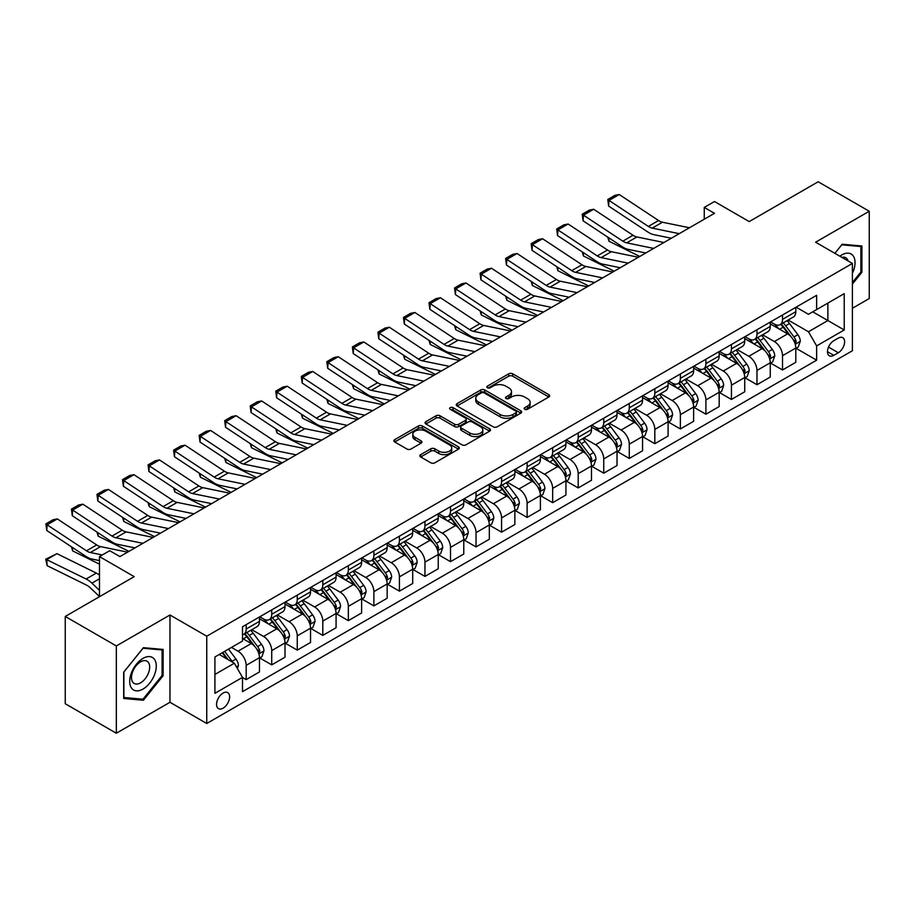 <?xml version="1.0" encoding="UTF-8"?>
<svg xmlns="http://www.w3.org/2000/svg" width="915" height="915" viewBox="0 0 915 915"><rect width="100%" height="100%" fill="white"/><g stroke="black" fill="none" stroke-linecap="round" stroke-linejoin="round"><path stroke-width="1.37" d="M524.718 409.291A1.99 1.144 0 0 0 527.532 409.291L548.84 396.984A2.837 1.636 0 0 0 549.675 395.829A2.837 1.636 0 0 0 548.84 394.674L512.743 373.823A2.837 1.636 0 0 0 508.729 373.823L487.421 386.13A1.99 1.144 0 0 0 486.837 386.942A1.99 1.144 0 0 0 487.421 387.754A1.99 1.144 0 0 0 490.223 387.754L492.991 386.153A9.081 5.238 0 0 1 505.823 386.153L508.832 387.891A9.081 5.238 0 0 1 511.485 391.597A9.081 5.238 0 0 1 508.832 395.303L506.075 396.893A1.99 1.144 0 0 0 505.492 397.705A1.99 1.144 0 0 0 506.075 398.517A1.99 1.144 0 0 0 508.877 398.517L511.634 396.927A9.081 5.238 0 0 1 524.478 396.927L527.486 398.666A9.081 5.238 0 0 1 530.14 402.371A9.081 5.238 0 0 1 527.486 406.077L524.718 407.667A1.99 1.144 0 0 0 524.146 408.479A1.99 1.144 0 0 0 524.718 409.291L524.718 407.667M223.088 708.176A9.242 5.341 120 0 0 229.127 700.021A9.242 5.341 120 0 0 227.709 692.609A9.242 5.341 120 0 0 223.088 693.067A9.242 5.341 120 0 0 217.049 701.222A9.242 5.341 120 0 0 218.468 708.633A9.242 5.341 120 0 0 223.088 708.176M420.683 454.652A2.837 1.636 0 0 0 419.859 455.807A2.837 1.636 0 0 0 420.683 456.962L430.816 462.807A2.837 1.636 0 0 0 434.831 462.807L458.495 449.151A2.837 1.636 0 0 0 459.319 447.984A2.837 1.636 0 0 0 458.495 446.829L422.387 425.99A2.837 1.636 0 0 0 418.384 425.99L394.72 439.657A2.837 1.636 0 0 0 393.885 440.813A2.837 1.636 0 0 0 394.72 441.968L406.946 449.036A2.837 1.636 0 0 0 410.961 449.036L421.083 443.18A2.837 1.636 0 0 0 421.918 442.025A2.837 1.636 0 0 0 421.083 440.87L415.021 437.37A7.583 4.381 0 0 1 412.802 434.27A7.583 4.381 0 0 1 417.48 430.222A7.583 4.381 0 0 1 425.75 431.171L449.517 444.896A7.583 4.381 0 0 1 451.736 447.984A7.583 4.381 0 0 1 447.058 452.033A7.583 4.381 0 0 1 438.788 451.084L434.831 448.796A2.837 1.636 0 0 0 430.816 448.796L420.683 454.652L420.683 456.962M852.391 308.275L869.25 298.542L869.25 211.251L818.17 181.765L749.213 221.579L714.478 201.517L704.264 207.419L714.478 213.321L119.911 556.583L109.697 550.693L99.472 556.583L99.472 596.694M116.331 645.944L116.331 733.235L169.973 702.274L169.973 614.983L116.331 645.944L65.251 616.458L134.208 576.644L99.472 556.583M169.973 614.983L206.744 636.211L852.391 263.451L852.391 350.742L206.744 723.502L206.744 636.211M869.25 211.251L815.62 242.212L852.391 263.451M493.185 426.802A2.837 1.636 0 0 0 497.2 426.802L520.864 413.134A2.837 1.636 0 0 0 521.699 411.979A2.837 1.636 0 0 0 520.864 410.824L484.767 389.984A2.837 1.636 0 0 0 480.752 389.984L457.088 403.641A2.837 1.636 0 0 0 456.253 404.796A2.837 1.636 0 0 0 457.088 405.963L493.185 426.802M450.958 409.714A1.99 1.144 0 0 1 452.971 410L452.971 407.632L489.674 428.826A2.837 1.636 0 0 1 490.509 429.981A2.837 1.636 0 0 1 489.674 431.137L466.01 444.804A2.837 1.636 0 0 1 461.995 444.804L425.898 423.965L425.898 421.643A2.837 1.636 0 0 0 425.075 422.81A2.837 1.636 0 0 0 425.898 423.965M425.898 421.643L436.032 415.799A2.837 1.636 0 0 1 440.035 415.799L454.675 424.251A2.837 1.636 0 0 0 458.69 424.251L465.415 420.374A2.837 1.636 0 0 0 466.238 419.219A2.837 1.636 0 0 0 465.415 418.063L450.169 409.257A1.99 1.144 0 0 1 449.585 408.445A1.99 1.144 0 0 1 450.809 407.392A1.99 1.144 0 0 1 452.971 407.632M116.331 733.235L65.251 703.749L65.251 616.458M838.3 338.127L833.805 340.712A8.956 5.17 120 0 0 827.949 348.615A8.956 5.17 120 0 0 829.322 355.786A8.956 5.17 120 0 0 833.805 355.34L838.3 352.755A8.956 5.17 120 0 0 844.145 344.852A8.956 5.17 120 0 0 842.772 337.681A8.956 5.17 120 0 0 838.3 338.127M796.107 307.154L808.46 314.291L816.638 309.579L816.638 295.305L242.498 626.775L242.498 641.049L214.922 656.97L214.922 693.307L242.498 677.386L242.498 691.66L816.638 360.178L816.638 345.904L808.46 331.756L788.147 320.021M816.638 309.579L844.225 293.646L844.225 329.983L816.638 345.904M169.973 702.274L206.744 723.502M704.264 207.419L704.264 219.211M812.76 311.821L827.881 320.547L827.881 303.082L844.225 293.646M808.46 331.756L827.881 320.547L844.225 329.983M214.922 674.435L234.332 663.226L219.211 654.5M242.498 677.5L246.181 679.628L246.181 665.354A11.563 6.668 -120 0 0 238.003 651.194L231.472 647.42M246.181 679.628L259.46 671.953L259.46 657.679A11.563 6.668 -120 0 0 251.282 643.531L242.498 638.453M259.769 657.976L271.721 664.873L271.721 650.599A11.563 6.668 -120 0 0 263.543 636.451L251.808 629.68M271.721 664.873L285 657.21L285 642.936A11.563 6.668 -120 0 0 276.822 628.777L259.46 618.757M285.308 643.234L297.261 650.13L297.261 635.856A11.563 6.668 -120 0 0 289.083 621.708L277.348 614.926M297.261 650.13L310.54 642.467L310.54 628.193A11.563 6.668 -120 0 0 302.362 614.034L285 604.014M310.848 628.491L322.801 635.387L322.801 621.113A11.563 6.668 -120 0 0 314.623 606.954L302.888 600.183M322.801 635.387L336.079 627.724L336.079 613.45A11.563 6.668 -120 0 0 327.902 599.291L310.54 589.26M336.388 613.736L348.341 620.644L348.341 606.37A11.563 6.668 -120 0 0 340.163 592.211L328.428 585.44M348.341 620.644L361.619 612.97L361.619 598.696A11.563 6.668 -120 0 0 353.442 584.548L336.079 574.517M361.928 598.993L373.88 605.902L373.88 591.628A11.563 6.668 -120 0 0 365.703 577.468L353.968 570.697M373.88 605.902L387.159 598.227L387.159 583.953A11.563 6.668 -120 0 0 378.982 569.805L361.619 559.774M387.468 584.25L399.42 591.147L399.42 576.873A11.563 6.668 -120 0 0 391.243 562.725L379.508 555.943M399.42 591.147L412.699 583.484L412.699 569.21A11.563 6.668 -120 0 0 404.522 555.05L387.159 545.031M413.008 569.507L424.96 576.404L424.96 562.13A11.563 6.668 -120 0 0 416.782 547.982L405.048 541.2M424.96 576.404L438.239 568.741L438.239 554.467A11.563 6.668 -120 0 0 430.061 540.308L412.699 530.288M438.548 554.764L450.5 561.661L450.5 547.387A11.563 6.668 -120 0 0 442.322 533.228L430.588 526.457M450.5 561.661L463.779 553.998L463.779 539.724A11.563 6.668 -120 0 0 455.601 525.565L438.239 515.534M464.088 540.01L476.04 546.918L476.04 532.644A11.563 6.668 -120 0 0 467.862 518.485L456.128 511.714M476.04 546.918L489.319 539.244L489.319 524.97A11.563 6.668 -120 0 0 481.141 510.822L463.779 500.791M489.628 525.267L501.58 532.175L501.58 517.901A11.563 6.668 -120 0 0 493.402 503.742L481.667 496.971M501.58 532.175L514.859 524.501L514.859 510.227A11.563 6.668 -120 0 0 506.681 496.079L489.319 486.048M515.168 510.524L527.12 517.421L527.12 503.147A11.563 6.668 -120 0 0 518.942 488.999L507.207 482.216M527.12 517.421L540.399 509.758L540.399 495.484A11.563 6.668 -120 0 0 532.221 481.324L514.859 471.305M540.708 495.781L552.66 502.678L552.66 488.404A11.563 6.668 -120 0 0 544.482 474.256L532.747 467.474M552.66 502.678L565.939 495.015L565.939 480.741A11.563 6.668 -120 0 0 557.761 466.581L540.399 456.562M566.248 481.038L578.2 487.935L578.2 473.661A11.563 6.668 -120 0 0 570.022 459.502L558.287 452.731M578.2 487.935L591.479 480.272L591.479 465.998A11.563 6.668 -120 0 0 583.301 451.838L565.939 441.808M591.788 466.284L603.74 473.192L603.74 458.918A11.563 6.668 -120 0 0 595.562 444.759L583.827 437.988M603.74 473.192L617.019 465.518L617.019 451.244A11.563 6.668 -120 0 0 608.841 437.096L591.479 427.065M617.328 451.541L629.28 458.449L629.28 444.175A11.563 6.668 -120 0 0 621.102 430.016L609.367 423.245M629.28 458.449L642.559 450.775L642.559 436.501A11.563 6.668 -120 0 0 634.381 422.353L617.019 412.322M642.868 436.798L654.82 443.695L654.82 429.421A11.563 6.668 -120 0 0 646.642 415.273L634.907 408.49M654.82 443.695L668.099 436.032L668.099 421.758A11.563 6.668 -120 0 0 659.921 407.598L642.559 397.579M668.408 422.055L680.36 428.952L680.36 414.678A11.563 6.668 -120 0 0 672.182 400.53L660.447 393.747M680.36 428.952L693.639 421.289L693.639 407.015A11.563 6.668 -120 0 0 685.461 392.855L668.099 382.825M693.947 407.312L705.9 414.209L705.9 399.935A11.563 6.668 -120 0 0 697.722 385.775L685.987 379.004M705.9 414.209L719.179 406.546L719.179 392.272A11.563 6.668 -120 0 0 711.001 378.112L693.639 368.082M719.487 392.558L731.44 399.466L731.44 385.192A11.563 6.668 -120 0 0 723.262 371.032L711.527 364.262M731.44 399.466L744.719 391.792L744.719 377.518A11.563 6.668 -120 0 0 736.541 363.369L719.179 353.339M745.027 377.815L756.98 384.723L756.98 370.449A11.563 6.668 -120 0 0 748.802 356.29L737.067 349.519M756.98 384.723L770.258 377.049L770.258 362.775A11.563 6.668 -120 0 0 762.081 348.615L744.719 338.596M770.567 363.072L782.519 369.969L782.519 355.695A11.563 6.668 -120 0 0 774.342 341.547L762.607 334.764M782.519 369.969L795.798 362.306L795.798 348.032A11.563 6.668 -120 0 0 787.621 333.872L770.258 323.853M770.567 321.897L774.342 324.082A11.563 6.668 -120 0 0 780.118 324.653A11.563 6.668 -120 0 0 782.519 319.369L782.519 315M745.027 336.651L748.802 338.825A11.563 6.668 -120 0 0 754.578 339.396A11.563 6.668 -120 0 0 756.98 334.112L756.98 329.743M719.487 351.394L723.262 353.579A11.563 6.668 -120 0 0 729.038 354.151A11.563 6.668 -120 0 0 731.44 348.855L731.44 344.486M693.947 366.137L697.722 368.322A11.563 6.668 -120 0 0 703.498 368.894A11.563 6.668 -120 0 0 705.9 363.598L705.9 359.24M668.408 380.88L672.182 383.065A11.563 6.668 -120 0 0 677.958 383.637A11.563 6.668 -120 0 0 680.36 378.353L680.36 373.983M642.868 395.623L646.642 397.808A11.563 6.668 -120 0 0 652.418 398.38A11.563 6.668 -120 0 0 654.82 393.095L654.82 388.726M617.328 410.378L621.102 412.551A11.563 6.668 -120 0 0 626.878 413.134A11.563 6.668 -120 0 0 629.28 407.838L629.28 403.469M591.788 425.12L595.562 427.305A11.563 6.668 -120 0 0 601.338 427.877A11.563 6.668 -120 0 0 603.74 422.581L603.74 418.224M566.248 439.863L570.022 442.048A11.563 6.668 -120 0 0 575.798 442.62A11.563 6.668 -120 0 0 578.2 437.324L578.2 432.967M540.708 454.606L544.482 456.791A11.563 6.668 -120 0 0 550.258 457.363A11.563 6.668 -120 0 0 552.66 452.079L552.66 447.709M515.168 469.349L518.942 471.534A11.563 6.668 -120 0 0 524.718 472.106A11.563 6.668 -120 0 0 527.12 466.822L527.12 462.452M489.628 484.104L493.402 486.288A11.563 6.668 -120 0 0 499.178 486.86A11.563 6.668 -120 0 0 501.58 481.565L501.58 477.195M464.088 498.847L467.862 501.031A11.563 6.668 -120 0 0 473.638 501.603A11.563 6.668 -120 0 0 476.04 496.307L476.04 491.95M438.548 513.59L442.322 515.774A11.563 6.668 -120 0 0 448.098 516.346A11.563 6.668 -120 0 0 450.5 511.05L450.5 506.693M413.008 528.332L416.782 530.517A11.563 6.668 -120 0 0 422.57 531.089A11.563 6.668 -120 0 0 424.96 525.805L424.96 521.436M387.468 543.087L391.243 545.26A11.563 6.668 -120 0 0 397.03 545.832A11.563 6.668 -120 0 0 399.42 540.548L399.42 536.179M361.928 557.83L365.703 560.014A11.563 6.668 -120 0 0 371.49 560.586A11.563 6.668 -120 0 0 373.88 555.291L373.88 550.922M336.388 572.573L340.163 574.757A11.563 6.668 -120 0 0 345.95 575.329A11.563 6.668 -120 0 0 348.341 570.034L348.341 565.676M310.848 587.316L314.623 589.5A11.563 6.668 -120 0 0 320.41 590.072A11.563 6.668 -120 0 0 322.801 584.776L322.801 580.419M285.308 602.059L289.083 604.243A11.563 6.668 -120 0 0 294.87 604.815A11.563 6.668 -120 0 0 297.261 599.531L297.261 595.162M259.769 616.813L263.543 618.986A11.563 6.668 -120 0 0 269.33 619.558A11.563 6.668 -120 0 0 271.721 614.274L271.721 609.905M796.107 348.329L816.638 360.178M780.118 324.653L793.408 316.99A11.563 6.668 -120 0 0 795.798 311.695L795.798 307.337M754.578 339.396L767.868 331.733A11.563 6.668 -120 0 0 770.258 326.438L770.258 322.08M729.038 354.151L742.328 346.476A11.563 6.668 -120 0 0 744.719 341.192L744.719 336.823M703.498 368.894L716.788 361.231A11.563 6.668 -120 0 0 719.179 355.935L719.179 351.566M677.958 383.637L691.248 375.974A11.563 6.668 -120 0 0 693.639 370.678L693.639 366.309M652.418 398.38L665.708 390.716A11.563 6.668 -120 0 0 668.099 385.421L668.099 381.063M626.878 413.134L640.168 405.459A11.563 6.668 -120 0 0 642.559 400.175L642.559 395.806M601.338 427.877L614.628 420.202A11.563 6.668 -120 0 0 617.019 414.918L617.019 410.549M575.798 442.62L589.088 434.957A11.563 6.668 -120 0 0 591.479 429.661L591.479 425.292M550.258 457.363L563.549 449.7A11.563 6.668 -120 0 0 565.939 444.404L565.939 440.046M524.718 472.106L538.009 464.443A11.563 6.668 -120 0 0 540.399 459.147L540.399 454.789M499.178 486.86L512.469 479.185A11.563 6.668 -120 0 0 514.859 473.901L514.859 469.532M473.638 501.603L486.929 493.928A11.563 6.668 -120 0 0 489.319 488.644L489.319 484.275M448.098 516.346L461.389 508.683A11.563 6.668 -120 0 0 463.779 503.387L463.779 499.018M422.57 531.089L435.849 523.426A11.563 6.668 -120 0 0 438.239 518.13L438.239 513.773M397.03 545.832L410.309 538.169A11.563 6.668 -120 0 0 412.699 532.873L412.699 528.515M371.49 560.586L384.769 552.912A11.563 6.668 -120 0 0 387.159 547.628L387.159 543.258M345.95 575.329L359.229 567.655A11.563 6.668 -120 0 0 361.619 562.37L361.619 558.001M320.41 590.072L333.689 582.409A11.563 6.668 -120 0 0 336.079 577.113L336.079 572.744M294.87 604.815L308.149 597.152A11.563 6.668 -120 0 0 310.54 591.856L310.54 587.499M269.33 619.558L282.609 611.895A11.563 6.668 -120 0 0 285 606.599L285 602.242M242.498 634.781A11.563 6.668 -120 0 0 243.79 634.312L257.069 626.638A11.563 6.668 -120 0 0 259.46 621.354L259.46 616.985M243.79 634.312A11.563 6.668 -120 0 0 246.181 629.017L246.181 624.648M234.332 663.226L242.498 677.386M852.391 284.108L861.896 272.293L861.896 245.998L842.177 244.236L834.869 253.329L841.766 244.82L860.878 246.524L860.878 271.995L852.391 282.552M123.685 698.488L143.403 700.25L163.122 675.727L163.122 649.433L143.403 647.671L123.685 672.205L123.685 698.488M860.878 271.698L861.896 272.293M162.104 675.133L163.122 675.727M141.322 699.049L143.403 700.25M525.519 409.565L527.486 408.433A9.081 5.238 0 0 0 530.14 404.727L530.14 402.371M511.485 391.597L511.485 393.965A9.081 5.238 0 0 1 508.832 397.67L506.864 398.803M548.84 394.674L548.84 396.984L512.743 376.191A2.837 1.636 0 0 0 508.729 376.191L488.21 388.029M520.829 413.157L484.767 392.341A2.837 1.636 0 0 0 480.752 392.341L457.123 405.974L457.088 403.641M515.854 412.791A1.99 1.144 0 0 0 516.426 411.979A1.99 1.144 0 0 0 515.854 411.167L484.161 392.878A1.99 1.144 0 0 0 481.359 392.878L478.442 394.548A9.081 5.238 0 0 0 475.789 398.254A9.081 5.238 0 0 0 478.442 401.959L500.105 414.472A9.081 5.238 0 0 0 512.938 414.472L515.854 412.791L515.854 415.147A1.99 1.144 0 0 0 516.426 414.335L516.426 411.979M475.789 398.254L475.789 400.621A9.081 5.238 0 0 0 478.442 404.327L478.442 401.959M515.854 415.147L512.938 416.828A9.081 5.238 0 0 1 500.105 416.828L478.442 404.327M425.944 423.988L436.032 418.155L436.032 415.799M466.238 419.219L466.238 421.575A2.837 1.636 0 0 1 465.415 422.73L458.69 426.607A2.837 1.636 0 0 1 454.675 426.607L440.035 418.155A2.837 1.636 0 0 0 436.032 418.155M452.971 410L489.639 431.159M469.875 433.024A7.583 4.381 0 0 0 478.145 433.973A7.583 4.381 0 0 0 482.823 429.924A7.583 4.381 0 0 0 480.604 426.825L472.232 421.998A2.837 1.636 0 0 0 468.217 421.998L461.503 425.875A2.837 1.636 0 0 0 460.668 427.031A2.837 1.636 0 0 0 461.503 428.186L469.875 433.024L469.875 435.38A7.583 4.381 0 0 0 478.145 436.329A7.583 4.381 0 0 0 482.823 432.28L482.823 429.924M460.668 427.031L460.668 429.387A2.837 1.636 0 0 0 461.503 430.553L461.503 428.186M469.875 435.38L461.503 430.553M451.736 447.984L451.736 450.352A7.583 4.381 0 0 1 447.058 454.4A7.583 4.381 0 0 1 438.788 453.451L434.831 451.164A2.837 1.636 0 0 0 430.816 451.164L420.728 456.985M412.802 434.27L412.802 436.627A7.583 4.381 0 0 0 415.021 439.726L415.021 437.37M421.083 440.87L421.083 443.18L415.021 439.726M458.495 446.829L458.495 449.151L422.387 428.346A2.837 1.636 0 0 0 418.384 428.346L394.754 441.991M795.798 348.501L798.246 347.082L800.293 341.192A7.652 4.426 -120 0 0 797.846 334.673L789.496 323.521A22.109 12.764 -120 0 0 787.083 320.639M778.779 328.771A22.109 12.764 -120 0 0 774.262 324.036M643.943 252.609L645.281 253.261M608.795 237.82L609.001 241.263L607.766 237.145M639.768 256.452L609.001 241.263M795.101 343.811L796.153 341.512A7.652 4.426 -120 0 0 793.968 336.914L785.619 325.763A22.109 12.764 -120 0 0 783.206 322.881M781.147 324.059A18.346 10.591 60 0 1 784.155 327.49L791.223 336.914M780.758 324.287A22.109 12.764 60 0 1 783.16 327.181L788.719 334.593M679.239 233.668L652.235 228.121A14.446 8.338 60 0 1 648.358 226.428L609.001 200.419L608.635 206.092L647.992 232.101A21.674 12.513 -120 0 0 653.802 234.64L671.313 238.232M689.452 227.766L662.449 222.231A14.446 8.338 60 0 1 658.571 220.526L619.215 194.518L609.001 200.419L607.777 199.481L614.926 195.353L619.215 194.518M608.635 206.092L607.777 199.481M770.258 363.244L772.706 361.837L774.753 355.935A7.652 4.426 -120 0 0 772.306 349.416L763.956 338.264A22.109 12.764 -120 0 0 761.543 335.382M753.239 343.514A22.109 12.764 -120 0 0 748.722 338.779M618.403 267.352L619.741 268.015M583.255 252.563L583.461 256.006L582.226 251.888M614.228 271.195L583.461 256.006M769.561 358.554L770.613 356.255A7.652 4.426 -120 0 0 768.428 351.657L760.079 340.506A22.109 12.764 -120 0 0 757.666 337.624M755.607 338.813A18.346 10.591 60 0 1 758.615 342.233L765.683 351.669M755.218 339.042A22.109 12.764 60 0 1 757.62 341.924L763.179 349.336M744.719 377.998L747.166 376.58L749.213 370.678A7.652 4.426 -120 0 0 746.766 364.159L738.416 353.018A22.109 12.764 -120 0 0 736.003 350.125M727.7 358.257A22.109 12.764 -120 0 0 723.182 353.522M592.863 282.094L594.201 282.758M557.715 267.306L557.921 270.749L556.686 266.631M588.688 285.949L557.921 270.749M744.021 373.309L745.073 371.01A7.652 4.426 -120 0 0 742.889 366.4L734.539 355.26A22.109 12.764 -120 0 0 732.126 352.366M730.067 353.556A18.346 10.591 60 0 1 733.075 356.976L740.144 366.412M729.678 353.785A22.109 12.764 60 0 1 732.08 356.667L737.639 364.079M719.179 392.741L721.626 391.323L723.674 385.421A7.652 4.426 -120 0 0 721.226 378.901L712.876 367.761A22.109 12.764 -120 0 0 710.463 364.868M702.16 373.011A22.109 12.764 -120 0 0 697.642 368.276M567.323 296.837L568.661 297.501M532.175 282.049L532.381 285.503L531.146 281.374M563.148 300.692L532.381 285.503M718.481 388.051L719.533 385.753A7.652 4.426 -120 0 0 717.349 381.143L708.999 370.003A22.109 12.764 -120 0 0 706.586 367.109M704.527 368.299A18.346 10.591 60 0 1 707.535 371.73L714.604 381.155M704.138 368.528A22.109 12.764 60 0 1 706.552 371.421L712.099 378.821M653.699 248.411L626.695 242.864A14.446 8.338 60 0 1 622.818 241.171L583.461 215.162L583.095 220.835L622.452 246.844A21.674 12.513 -120 0 0 628.262 249.383L645.773 252.986M663.913 242.509L636.909 236.974A14.446 8.338 60 0 1 633.031 235.269L593.675 209.261L583.461 215.162L582.237 214.224L589.386 210.095L593.675 209.261M583.095 220.835L582.237 214.224M628.159 263.154L601.155 257.618A14.446 8.338 60 0 1 597.278 255.914L557.921 229.905L557.555 235.578L596.912 261.587A21.674 12.513 -120 0 0 602.722 264.138L620.233 267.729M638.373 257.252L611.369 251.717A14.446 8.338 60 0 1 607.491 250.024L568.135 224.015L557.921 229.905L556.697 228.979L563.846 224.85L568.135 224.015M557.555 235.578L556.697 228.979M602.619 277.897L575.615 272.361A14.446 8.338 60 0 1 571.738 270.657L532.381 244.648L532.015 250.321L571.372 276.33A21.674 12.513 -120 0 0 577.182 278.881L594.693 282.472M612.833 271.995L585.829 266.459A14.446 8.338 60 0 1 581.951 264.767L542.595 238.758L532.381 244.648L531.158 243.722L538.306 239.593L542.595 238.758M532.015 250.321L531.158 243.722M693.639 407.484L696.086 406.066L698.134 400.175A7.652 4.426 -120 0 0 695.686 393.644L687.337 382.504A22.109 12.764 -120 0 0 684.923 379.622M676.62 387.754A22.109 12.764 -120 0 0 672.102 383.019M541.783 311.592L543.121 312.244M506.635 296.803L506.841 300.246L505.606 296.117M537.608 315.435L506.841 300.246M692.941 402.794L693.993 400.496A7.652 4.426 -120 0 0 691.809 395.886L683.459 384.746A22.109 12.764 -120 0 0 681.046 381.864M678.987 383.042A18.346 10.591 60 0 1 681.995 386.473L689.064 395.898M678.598 383.271A22.109 12.764 60 0 1 681.012 386.164L686.559 393.576M577.079 292.64L550.075 287.104A14.446 8.338 60 0 1 546.198 285.411L506.841 259.403L506.475 265.064L545.832 291.073A21.674 12.513 -120 0 0 551.642 293.624L569.153 297.215M587.293 286.75L560.289 281.202A14.446 8.338 60 0 1 556.412 279.51L517.055 253.501L506.841 259.403L505.618 258.465L512.766 254.336L517.055 253.501M506.475 265.064L505.618 258.465M852.391 273.356A18.78 10.843 120 0 0 853.272 255.983A18.78 10.843 120 0 0 839.867 256.211M848.091 260.969A12.856 7.423 120 0 0 847.221 259.105A12.856 7.423 120 0 0 845.78 257.767A12.856 7.423 120 0 0 841.846 257.367M859.608 245.792L860.878 246.524M143.003 658.388A18.78 10.843 120 0 0 129.713 681.389A18.78 10.843 120 0 0 143.003 689.064A18.78 10.843 120 0 0 156.282 666.063A18.78 10.843 120 0 0 143.003 658.388M140.578 661.831A12.856 7.423 120 0 0 132.183 673.165A12.856 7.423 120 0 0 134.15 683.459A12.856 7.423 120 0 0 140.578 682.83A12.856 7.423 120 0 0 148.985 671.496A12.856 7.423 120 0 0 147.006 661.19A12.856 7.423 120 0 0 140.578 661.831M162.104 675.43L143.003 699.197L123.891 697.493L123.891 672.022L143.003 648.255L162.104 649.959L162.104 675.43M160.834 649.227L162.104 649.959M668.099 422.227L670.546 420.809L672.594 414.918A7.652 4.426 -120 0 0 670.146 408.399L661.797 397.247A22.109 12.764 -120 0 0 659.383 394.365M651.08 402.497A22.109 12.764 -120 0 0 646.562 397.762M516.243 326.335L517.581 326.987M481.096 311.546L481.301 314.989L480.066 310.871M512.068 330.178L481.301 314.989M667.401 417.537L668.453 415.238A7.652 4.426 -120 0 0 666.269 410.641L657.919 399.489A22.109 12.764 -120 0 0 655.506 396.607M653.447 397.796A18.346 10.591 60 0 1 656.455 401.216L663.524 410.641M653.058 398.014A22.109 12.764 60 0 1 655.472 400.907L661.019 408.319M642.559 436.97L645.006 435.563L647.054 429.661A7.652 4.426 -120 0 0 644.606 423.142L636.257 412.002A22.109 12.764 -120 0 0 633.843 409.108M625.54 417.24A22.109 12.764 -120 0 0 621.022 412.505M490.703 341.078L492.041 341.741M455.556 326.289L455.762 329.732L454.526 325.614M486.528 344.921L455.762 329.732M641.861 432.28L642.913 429.993A7.652 4.426 -120 0 0 640.729 425.384L632.379 414.232A22.109 12.764 -120 0 0 629.966 411.35M627.907 412.539A18.346 10.591 60 0 1 630.915 415.959L637.984 425.395M627.518 412.768A22.109 12.764 60 0 1 629.932 415.65L635.479 423.062M617.019 451.724L619.466 450.306L621.514 444.404A7.652 4.426 -120 0 0 619.066 437.885L610.717 426.745A22.109 12.764 -120 0 0 608.303 423.851M600 431.994A22.109 12.764 -120 0 0 595.482 427.248M465.163 355.821L466.501 356.484M430.016 341.032L430.222 344.475L428.986 340.357M460.988 359.675L430.222 344.475M616.321 447.035L617.373 444.736A7.652 4.426 -120 0 0 615.189 440.126L606.839 428.986A22.109 12.764 -120 0 0 604.426 426.093M602.367 427.282A18.346 10.591 60 0 1 605.375 430.702L612.444 440.138M601.979 427.511A22.109 12.764 60 0 1 604.392 430.393L609.939 437.805M591.479 466.467L593.927 465.049L595.974 459.147A7.652 4.426 -120 0 0 593.526 452.628L585.177 441.488A22.109 12.764 -120 0 0 582.764 438.594M574.46 446.737A22.109 12.764 -120 0 0 569.942 442.002M439.623 370.564L440.961 371.227M404.476 355.775L404.682 359.229L403.446 355.1M435.449 374.418L404.682 359.229M590.781 461.778L591.833 459.479A7.652 4.426 -120 0 0 589.649 454.869L581.3 443.729A22.109 12.764 -120 0 0 578.886 440.836M576.827 442.025A18.346 10.591 60 0 1 579.847 445.456L586.904 454.881M576.439 442.254A22.109 12.764 60 0 1 578.852 445.147L584.399 452.548M565.939 481.21L568.387 479.792L570.434 473.901A7.652 4.426 -120 0 0 567.986 467.382L559.637 456.23A22.109 12.764 -120 0 0 557.224 453.348M548.92 461.48A22.109 12.764 -120 0 0 544.402 456.745M414.083 385.318L415.421 385.97M378.936 370.529L379.142 373.972L377.906 369.843M409.909 389.161L379.142 373.972M565.241 476.521L566.293 474.222A7.652 4.426 -120 0 0 564.109 469.612L555.76 458.472A22.109 12.764 -120 0 0 553.346 455.59M551.288 456.768A18.346 10.591 60 0 1 554.307 460.199L561.364 469.624M550.899 456.997A22.109 12.764 60 0 1 553.312 459.89L558.859 467.302M551.539 307.394L524.535 301.847A14.446 8.338 60 0 1 520.658 300.154L481.301 274.145L480.935 279.818L520.292 305.827A21.674 12.513 -120 0 0 526.102 308.366L543.613 311.958M561.753 301.493L534.749 295.957A14.446 8.338 60 0 1 530.872 294.253L491.515 268.244L481.301 274.145L480.078 273.208L487.226 269.079L491.515 268.244M480.935 279.818L480.078 273.208M525.999 322.137L498.995 316.59A14.446 8.338 60 0 1 495.118 314.897L455.762 288.888L455.396 294.561L494.752 320.57A21.674 12.513 -120 0 0 500.562 323.109L518.073 326.712M536.213 316.235L509.209 310.7A14.446 8.338 60 0 1 505.332 308.996L465.975 282.987L455.762 288.888L454.538 287.95L461.686 283.822L465.975 282.987M455.396 294.561L454.538 287.95M500.459 336.88L473.455 331.344A14.446 8.338 60 0 1 469.578 329.64L430.222 303.631L429.856 309.304L469.212 335.313A21.674 12.513 -120 0 0 475.022 337.864L492.533 341.455M510.673 330.978L483.669 325.443A14.446 8.338 60 0 1 479.792 323.75L440.435 297.741L430.222 303.631L428.998 302.705L436.146 298.576L440.435 297.741M429.856 309.304L428.998 302.705M474.919 351.623L447.915 346.087A14.446 8.338 60 0 1 444.038 344.395L404.682 318.374L404.316 324.047L443.672 350.056A21.674 12.513 -120 0 0 449.482 352.607L466.993 356.198M485.133 345.733L458.129 340.186A14.446 8.338 60 0 1 454.252 338.493L414.895 312.484L404.682 318.374L403.458 317.448L410.606 313.319L414.895 312.484M404.316 324.047L403.458 317.448M449.379 366.366L422.375 360.83A14.446 8.338 60 0 1 418.498 359.137L379.142 333.129L378.776 338.79L418.132 364.799A21.674 12.513 -120 0 0 423.942 367.35L441.453 370.941M459.593 360.476L432.589 354.928A14.446 8.338 60 0 1 428.712 353.236L389.355 327.227L379.142 333.129L377.918 332.191L385.066 328.062L389.355 327.227M378.776 338.79L377.918 332.191M540.399 495.953L542.847 494.546L544.894 488.644A7.652 4.426 -120 0 0 542.446 482.125L534.097 470.973A22.109 12.764 -120 0 0 531.684 468.091M523.391 476.223A22.109 12.764 -120 0 0 518.862 471.488M388.543 400.061L389.882 400.724M353.396 385.272L353.602 388.715L352.366 384.597M384.369 403.904L353.602 388.715M539.701 491.264L540.754 488.965A7.652 4.426 -120 0 0 538.569 484.367L530.22 473.215A22.109 12.764 -120 0 0 527.806 470.333M525.748 471.522A18.346 10.591 60 0 1 528.767 474.942L535.824 484.378M525.359 471.751A22.109 12.764 60 0 1 527.772 474.633L533.319 482.045M423.839 381.12L396.835 375.573A14.446 8.338 60 0 1 392.958 373.88L353.602 347.872L353.236 353.545L392.592 379.553A21.674 12.513 -120 0 0 398.402 382.093L415.913 385.684M434.053 375.219L407.049 369.683A14.446 8.338 60 0 1 403.172 367.979L363.815 341.97L353.602 347.872L352.378 346.934L359.526 342.805L363.815 341.97M353.236 353.545L352.378 346.934M514.859 510.696L517.307 509.289L519.354 503.387A7.652 4.426 -120 0 0 516.906 496.868L508.557 485.728A22.109 12.764 -120 0 0 506.144 482.834M497.851 490.966A22.109 12.764 -120 0 0 493.322 486.231M363.003 414.804L364.342 415.467M327.856 400.015L328.062 403.458L326.827 399.34M358.829 418.647L328.062 403.458M514.161 506.006L515.214 503.719A7.652 4.426 -120 0 0 513.029 499.11L504.68 487.969A22.109 12.764 -120 0 0 502.266 485.076M500.208 486.265A18.346 10.591 60 0 1 503.227 489.685L510.284 499.121M499.819 486.494A22.109 12.764 60 0 1 502.232 489.376L507.779 496.788M398.3 395.863L371.296 390.328A14.446 8.338 60 0 1 367.418 388.623L328.062 362.615L327.696 368.288L367.052 394.296A21.674 12.513 -120 0 0 372.863 396.835L390.373 400.438M408.513 389.962L381.509 384.426A14.446 8.338 60 0 1 377.632 382.722L338.276 356.713L328.062 362.615L326.838 361.677L333.986 357.548L338.276 356.713M327.696 368.288L326.838 361.677M489.319 525.45L491.767 524.032L493.814 518.13A7.652 4.426 -120 0 0 491.366 511.611L483.017 500.471A22.109 12.764 -120 0 0 480.604 497.577M472.312 505.721A22.109 12.764 -120 0 0 467.782 500.974M337.463 429.547L338.802 430.21M302.316 414.758L302.522 418.201L301.287 414.083M333.289 433.401L302.522 418.201M488.621 520.761L489.674 518.462A7.652 4.426 -120 0 0 487.489 513.853L479.14 502.712A22.109 12.764 -120 0 0 476.726 499.819M474.668 501.008A18.346 10.591 60 0 1 477.687 504.428L484.744 513.864M474.279 501.237A22.109 12.764 60 0 1 476.692 504.119L482.239 511.531M372.76 410.606L345.756 405.071A14.446 8.338 60 0 1 341.878 403.366L302.522 377.357L302.156 383.03L341.512 409.039A21.674 12.513 -120 0 0 347.323 411.59L364.833 415.181M382.973 404.704L355.969 399.169A14.446 8.338 60 0 1 352.092 397.476L312.736 371.467L302.522 377.357L301.298 376.431L308.447 372.302L312.736 371.467M302.156 383.03L301.298 376.431M463.779 540.193L466.227 538.775L468.274 532.873A7.652 4.426 -120 0 0 465.827 526.354L457.477 515.214A22.109 12.764 -120 0 0 455.064 512.32M446.772 520.463A22.109 12.764 -120 0 0 442.242 515.728M311.924 444.29L313.262 444.953M276.776 429.501L276.982 432.955L275.747 428.826M307.749 448.144L276.982 432.955M463.082 535.504L464.134 533.205A7.652 4.426 -120 0 0 461.949 528.596L453.6 517.455A22.109 12.764 -120 0 0 451.187 514.562M449.128 515.751A18.346 10.591 60 0 1 452.147 519.182L459.204 528.607M448.739 515.98A22.109 12.764 60 0 1 451.152 518.874L456.699 526.274M347.22 425.349L320.216 419.813A14.446 8.338 60 0 1 316.338 418.121L276.982 392.112L276.616 397.773L315.972 423.782A21.674 12.513 -120 0 0 321.783 426.333L339.293 429.924M357.433 419.459L330.429 413.912A14.446 8.338 60 0 1 326.552 412.219L287.196 386.21L276.982 392.112L275.758 391.174L282.907 387.045L287.196 386.21M276.616 397.773L275.758 391.174M438.239 554.936L440.687 553.518L442.734 547.628A7.652 4.426 -120 0 0 440.287 541.108L431.937 529.957A22.109 12.764 -120 0 0 429.524 527.074M421.232 535.206A22.109 12.764 -120 0 0 416.702 530.471M286.384 459.044L287.722 459.696M251.236 444.255L251.442 447.698L250.207 443.569M282.209 462.887L251.442 447.698M437.542 550.247L438.594 547.948A7.652 4.426 -120 0 0 436.409 543.35L428.06 532.198A22.109 12.764 -120 0 0 425.647 529.316M423.588 530.494A18.346 10.591 60 0 1 426.607 533.925L433.664 543.35M423.199 530.723A22.109 12.764 60 0 1 425.612 533.617L431.159 541.028M321.68 440.092L294.676 434.556A14.446 8.338 60 0 1 290.798 432.864L251.442 406.855L251.076 412.516L290.432 438.537A21.674 12.513 -120 0 0 296.243 441.076L313.754 444.667M331.893 434.202L304.889 428.655A14.446 8.338 60 0 1 301.012 426.962L261.656 400.953L251.442 406.855L250.218 405.917L257.367 401.788L261.656 400.953M251.076 412.516L250.218 405.917M412.699 569.679L415.147 568.272L417.194 562.37A7.652 4.426 -120 0 0 414.747 555.851L406.397 544.7A22.109 12.764 -120 0 0 403.984 541.817M395.692 549.949A22.109 12.764 -120 0 0 391.163 545.214M260.844 473.787L262.182 474.45M225.696 458.998L225.902 462.441L224.667 458.324M256.669 477.63L225.902 462.441M412.002 564.99L413.054 562.691A7.652 4.426 -120 0 0 410.869 558.093L402.52 546.941A22.109 12.764 -120 0 0 400.107 544.059M398.048 545.249A18.346 10.591 60 0 1 401.067 548.668L408.124 558.104M397.659 545.477A22.109 12.764 60 0 1 400.072 548.36L405.62 555.771M296.14 454.847L269.136 449.299A14.446 8.338 60 0 1 265.258 447.607L225.902 421.598L225.536 427.271L264.892 453.28A21.674 12.513 -120 0 0 270.703 455.819L288.214 459.41M306.353 448.945L279.35 443.409A14.446 8.338 60 0 1 275.472 441.705L236.116 415.696L225.902 421.598L224.678 420.66L231.827 416.531L236.116 415.696M225.536 427.271L224.678 420.66M387.159 584.433L389.607 583.015L391.654 577.113A7.652 4.426 -120 0 0 389.207 570.594L380.857 559.454A22.109 12.764 -120 0 0 378.444 556.56M370.152 564.692A22.109 12.764 -120 0 0 365.623 559.957M235.304 488.53L236.642 489.193M200.156 473.741L200.362 477.184L199.127 473.066M231.129 492.373L200.362 477.184M386.462 579.733L387.514 577.445A7.652 4.426 -120 0 0 385.329 572.836L376.98 561.696A22.109 12.764 -120 0 0 374.567 558.802M372.508 559.991A18.346 10.591 60 0 1 375.527 563.411L382.584 572.847M372.119 560.22A22.109 12.764 60 0 1 374.532 563.102L380.08 570.514M361.619 599.176L364.067 597.758L366.114 591.856A7.652 4.426 -120 0 0 363.667 585.337L355.317 574.197A22.109 12.764 -120 0 0 352.904 571.303M344.612 579.447A22.109 12.764 -120 0 0 340.083 574.712M209.775 503.273L211.102 503.936M174.616 488.484L174.822 491.938L173.587 487.809M205.589 507.127L174.822 491.938M360.922 594.487L361.974 592.188A7.652 4.426 -120 0 0 359.789 587.579L351.44 576.439A22.109 12.764 -120 0 0 349.027 573.545M346.968 574.734A18.346 10.591 60 0 1 349.988 578.154L357.044 587.59M346.579 574.963A22.109 12.764 60 0 1 348.992 577.857L354.54 585.257M336.079 613.919L338.527 612.501L340.574 606.599A7.652 4.426 -120 0 0 338.127 600.08L329.777 588.94A22.109 12.764 -120 0 0 327.364 586.046M319.072 594.19A22.109 12.764 -120 0 0 314.543 589.454M184.235 518.016L185.562 518.679M149.076 503.227L149.282 506.681L148.047 502.552M180.049 521.87L149.282 506.681M335.382 609.23L336.434 606.931A7.652 4.426 -120 0 0 334.25 602.322L325.9 591.182A22.109 12.764 -120 0 0 323.487 588.288M321.428 589.477A18.346 10.591 60 0 1 324.448 592.909L331.505 602.333M321.039 589.706A22.109 12.764 60 0 1 323.453 592.6L329 600.011M310.54 628.662L312.987 627.244L315.035 621.354A7.652 4.426 -120 0 0 312.587 614.834L304.238 603.683A22.109 12.764 -120 0 0 301.824 600.8M293.532 608.933A22.109 12.764 -120 0 0 289.003 604.197M158.695 532.77L160.022 533.422M123.536 517.981L123.742 521.424L122.507 517.295M154.509 536.613L123.742 521.424M309.842 623.973L310.894 621.674A7.652 4.426 -120 0 0 308.71 617.076L300.36 605.924A22.109 12.764 -120 0 0 297.947 603.042M295.888 604.22A18.346 10.591 60 0 1 298.908 607.651L305.965 617.076M295.499 604.449A22.109 12.764 60 0 1 297.913 607.343L303.46 614.754M285 643.405L287.447 641.998L289.495 636.097A7.652 4.426 -120 0 0 287.047 629.577L278.698 618.426A22.109 12.764 -120 0 0 276.284 615.543M267.992 623.675A22.109 12.764 -120 0 0 263.463 618.94M133.155 547.513L134.482 548.177M97.997 532.724L98.202 536.167L96.967 532.05M128.969 551.356L98.202 536.167M284.302 638.716L285.354 636.417A7.652 4.426 -120 0 0 283.17 631.819L274.82 620.667A22.109 12.764 -120 0 0 272.407 617.785M270.348 618.975A18.346 10.591 60 0 1 273.368 622.394L280.425 631.83M269.959 619.203A22.109 12.764 60 0 1 272.373 622.086L277.92 629.497M259.46 658.16L261.907 656.741L263.955 650.839A7.652 4.426 -120 0 0 261.507 644.32L253.158 633.18A22.109 12.764 -120 0 0 250.744 630.286M72.457 547.467L72.662 550.91L71.427 546.793M99.472 564.155L72.662 550.91M258.762 653.47L259.814 651.171A7.652 4.426 -120 0 0 257.63 646.562L249.28 635.422A22.109 12.764 -120 0 0 246.867 632.528M244.808 633.718A18.346 10.591 60 0 1 247.828 637.137L254.885 646.573M244.419 633.946A22.109 12.764 60 0 1 246.833 636.829L252.38 644.24M237.397 668.533L238.415 665.582A7.652 4.426 -120 0 0 235.967 659.063L228.521 649.124M56.97 553.667L46.757 559.568L47.123 565.664L45.75 559.202L56.97 553.667L96.327 573.099A21.674 12.513 60 0 1 99.472 575.032M45.75 559.202L86.113 579.001A21.674 12.513 60 0 1 91.923 583.164L99.472 590.335M99.472 596.534L90.356 587.865A14.446 8.338 -120 0 0 86.479 585.097L47.123 565.664M232.787 662.334A7.652 4.426 -120 0 0 232.09 661.305L224.644 651.366M222.722 652.475L228.075 659.612M222.185 652.772L226.726 658.834M270.6 469.589L243.596 464.054A14.446 8.338 60 0 1 239.719 462.35L200.362 436.341L199.996 442.014L239.353 468.022A21.674 12.513 -120 0 0 245.163 470.562L262.674 474.164M280.814 463.688L253.81 458.152A14.446 8.338 60 0 1 249.932 456.459L210.576 430.439L200.362 436.341L199.138 435.403L206.287 431.274L210.576 430.439M199.996 442.014L199.138 435.403M245.06 484.332L218.056 478.797A14.446 8.338 60 0 1 214.179 477.092L174.822 451.084L174.456 456.757L213.813 482.765A21.674 12.513 -120 0 0 219.623 485.316L237.134 488.907M255.274 478.431L228.27 472.895A14.446 8.338 60 0 1 224.392 471.202L185.036 445.193L174.822 451.084L173.598 450.157L180.747 446.028L185.036 445.193M174.456 456.757L173.598 450.157M219.52 499.075L192.516 493.54A14.446 8.338 60 0 1 188.639 491.847L149.282 465.838L148.916 471.5L188.273 497.508A21.674 12.513 -120 0 0 194.083 500.059L211.594 503.65M229.734 493.185L202.73 487.638A14.446 8.338 60 0 1 198.852 485.945L159.496 459.936L149.282 465.838L148.058 464.9L155.207 460.771L159.496 459.936M148.916 471.5L148.058 464.9M193.98 513.83L166.976 508.282A14.446 8.338 60 0 1 163.099 506.59L123.742 480.581L123.376 486.254L162.733 512.263A21.674 12.513 -120 0 0 168.543 514.802L186.054 518.393M204.194 507.928L177.19 502.392A14.446 8.338 60 0 1 173.312 500.688L133.956 474.679L123.742 480.581L122.519 479.643L129.667 475.514L133.956 474.679M123.376 486.254L122.519 479.643M168.44 528.573L141.436 523.025A14.446 8.338 60 0 1 137.559 521.333L98.202 495.324L97.836 500.997L137.193 527.006A21.674 12.513 -120 0 0 143.003 529.545L160.514 533.148M178.654 522.671L151.65 517.135A14.446 8.338 60 0 1 147.772 515.431L108.416 489.422L98.202 495.324L96.979 494.386L104.127 490.257L108.416 489.422M97.836 500.997L96.979 494.386M142.9 543.316L115.896 537.78A14.446 8.338 60 0 1 112.019 536.076L72.662 510.067L72.296 515.74L111.653 541.749A21.674 12.513 -120 0 0 117.463 544.299L134.974 547.891M153.114 537.414L126.11 531.878A14.446 8.338 60 0 1 122.233 530.185L82.876 504.176L72.662 510.067L71.439 509.14L78.587 505.011L82.876 504.176M72.296 515.74L71.439 509.14M102.286 554.97L90.356 552.523A14.446 8.338 60 0 1 86.479 550.819L47.123 524.81L46.757 530.483L86.113 556.492A21.674 12.513 -120 0 0 91.923 559.042L99.472 560.586M127.574 552.157L100.57 546.621A14.446 8.338 60 0 1 96.693 544.928L57.336 518.919L47.123 524.81L45.899 523.883L53.047 519.754L57.336 518.919M46.757 530.483L45.899 523.883M238.003 651.194L251.282 643.531M263.543 636.451L276.822 628.777M289.083 621.708L302.362 614.034M314.623 606.954L327.902 599.291M340.163 592.211L353.442 584.548M365.703 577.468L378.982 569.805M391.243 562.725L404.522 555.05M416.782 547.982L430.061 540.308M442.322 533.228L455.601 525.565M467.862 518.485L481.141 510.822M493.402 503.742L506.681 496.079M518.942 488.999L532.221 481.324M544.482 474.256L557.761 466.581M570.022 459.502L583.301 451.838M595.562 444.759L608.841 437.096M621.102 430.016L634.381 422.353M646.642 415.273L659.921 407.598M672.182 400.53L685.461 392.855M697.722 385.775L711.001 378.112M723.262 371.032L736.541 363.369M748.802 356.29L762.081 348.615M774.342 341.547L787.621 333.872M782.519 319.369L795.798 311.695M782.519 355.695L795.798 348.032M756.98 370.449L770.258 362.775M756.98 334.112L770.258 326.438M731.44 385.192L744.719 377.518M731.44 348.855L744.719 341.192M705.9 399.935L719.179 392.272M705.9 363.598L719.179 355.935M680.36 414.678L693.639 407.015M680.36 378.353L693.639 370.678M654.82 429.421L668.099 421.758M654.82 393.095L668.099 385.421M629.28 444.175L642.559 436.501M629.28 407.838L642.559 400.175M603.74 458.918L617.019 451.244M603.74 422.581L617.019 414.918M578.2 473.661L591.479 465.998M578.2 437.324L591.479 429.661M552.66 488.404L565.939 480.741M552.66 452.079L565.939 444.404M527.12 503.147L540.399 495.484M527.12 466.822L540.399 459.147M501.58 517.901L514.859 510.227M501.58 481.565L514.859 473.901M476.04 532.644L489.319 524.97M476.04 496.307L489.319 488.644M450.5 547.387L463.779 539.724M450.5 511.05L463.779 503.387M424.96 562.13L438.239 554.467M424.96 525.805L438.239 518.13M399.42 576.873L412.699 569.21M399.42 540.548L412.699 532.873M373.88 591.628L387.159 583.953M373.88 555.291L387.159 547.628M348.341 606.37L361.619 598.696M348.341 570.034L361.619 562.37M322.801 621.113L336.079 613.45M322.801 584.776L336.079 577.113M297.261 635.856L310.54 628.193M297.261 599.531L310.54 591.856M271.721 650.599L285 642.936M271.721 614.274L285 606.599M246.181 665.354L259.46 657.679M246.181 629.017L259.46 621.354M828.498 347.094L838.3 352.755M827.469 351.692L833.805 355.34M527.486 408.433L527.486 406.077M506.075 398.517L506.075 396.893M508.832 397.67L508.832 395.303M487.421 387.754L487.421 386.13M508.729 376.191L508.729 373.823M512.743 376.191L512.743 373.823M480.752 392.341L480.752 389.984M484.767 392.341L484.767 389.984M520.864 413.134L520.864 410.824M500.105 416.828L500.105 414.472M512.938 416.828L512.938 414.472M440.035 418.155L440.035 415.799M454.675 426.607L454.675 424.251M458.69 426.607L458.69 424.251M465.415 422.73L465.415 420.374M489.674 431.137L489.674 428.826M430.816 451.164L430.816 448.796M434.831 451.164L434.831 448.796M438.788 453.451L438.788 451.084M394.72 441.968L394.72 439.657M418.384 428.346L418.384 425.99M422.387 428.346L422.387 425.99M795.226 344.234L800.236 341.341M785.619 325.763L789.496 323.521M779.603 329.24L783.16 327.181M793.968 336.914L797.846 334.673M793.362 339.9L796.153 341.512M652.235 228.121L662.449 222.231M648.358 226.428L658.571 220.526M769.687 358.977L774.696 356.084M760.079 340.506L763.956 338.264M754.063 343.983L757.62 341.924M768.428 351.657L772.306 349.416M767.822 354.643L770.613 356.255M744.147 373.72L749.156 370.827M734.539 355.26L738.416 353.018M728.523 358.737L732.08 356.667M742.889 366.4L746.766 364.159M742.282 369.385L745.073 371.01M718.607 388.463L723.616 385.57M708.999 370.003L712.876 367.761M702.983 373.48L706.552 371.421M717.349 381.143L721.226 378.901M716.742 384.14L719.533 385.753M626.695 242.864L636.909 236.974M622.818 241.171L633.031 235.269M601.155 257.618L611.369 251.717M597.278 255.914L607.491 250.024M575.615 272.361L585.829 266.459M571.738 270.657L581.951 264.767M693.067 403.218L698.076 400.312M683.459 384.746L687.337 382.504M677.443 388.223L681.012 386.164M691.809 395.886L695.686 393.644M691.202 398.883L693.993 400.496M550.075 287.104L560.289 281.202M546.198 285.411L556.412 279.51M667.527 417.961L672.536 415.067M657.919 399.489L661.797 397.247M651.903 402.966L655.472 400.907M666.269 410.641L670.146 408.399M665.663 413.626L668.453 415.238M641.987 432.704L646.996 429.81M632.379 414.232L636.257 412.002M626.363 417.709L629.932 415.65M640.729 425.384L644.606 423.142M640.123 428.369L642.913 429.993M616.447 447.446L621.457 444.553M606.839 428.986L610.717 426.745M600.823 432.463L604.392 430.393M615.189 440.126L619.066 437.885M614.583 443.112L617.373 444.736M590.907 462.201L595.917 459.296M581.3 443.729L585.177 441.488M575.283 447.206L578.852 445.147M589.649 454.869L593.526 452.628M589.043 457.866L591.833 459.479M565.367 476.944L570.377 474.05M555.76 458.472L559.637 456.23M549.743 461.949L553.312 459.89M564.109 469.612L567.986 467.382M563.503 472.609L566.293 474.222M524.535 301.847L534.749 295.957M520.658 300.154L530.872 294.253M498.995 316.59L509.209 310.7M495.118 314.897L505.332 308.996M473.455 331.344L483.669 325.443M469.578 329.64L479.792 323.75M447.915 346.087L458.129 340.186M444.038 344.395L454.252 338.493M422.375 360.83L432.589 354.928M418.498 359.137L428.712 353.236M539.827 491.687L544.837 488.793M530.22 473.215L534.097 470.973M524.203 476.692L527.772 474.633M538.569 484.367L542.446 482.125M537.963 487.352L540.754 488.965M396.835 375.573L407.049 369.683M392.958 373.88L403.172 367.979M514.287 506.43L519.297 503.536M504.68 487.969L508.557 485.728M498.664 491.435L502.232 489.376M513.029 499.11L516.906 496.868M512.423 502.095L515.214 503.719M371.296 390.328L381.509 384.426M367.418 388.623L377.632 382.722M488.747 521.173L493.757 518.279M479.14 502.712L483.017 500.471M473.124 506.189L476.692 504.119M487.489 513.853L491.366 511.611M486.883 516.838L489.674 518.462M345.756 405.071L355.969 399.169M341.878 403.366L352.092 397.476M463.207 535.927L468.217 533.022M453.6 517.455L457.477 515.214M447.584 520.932L451.152 518.874M461.949 528.596L465.827 526.354M461.343 531.592L464.134 533.205M320.216 419.813L330.429 413.912M316.338 418.121L326.552 412.219M437.667 550.67L442.677 547.776M428.06 532.198L431.937 529.957M422.044 535.675L425.612 533.617M436.409 543.35L440.287 541.108M435.803 546.335L438.594 547.948M294.676 434.556L304.889 428.655M290.798 432.864L301.012 426.962M412.127 565.413L417.137 562.519M402.52 546.941L406.397 544.7M396.504 550.418L400.072 548.36M410.869 558.093L414.747 555.851M410.263 561.078L413.054 562.691M269.136 449.299L279.35 443.409M265.258 447.607L275.472 441.705M386.588 580.156L391.609 577.262M376.98 561.696L380.857 559.454M370.964 565.161L374.532 563.102M385.329 572.836L389.207 570.594M384.723 575.821L387.514 577.445M361.048 594.899L366.069 592.005M351.44 576.439L355.317 574.197M345.424 579.916L348.992 577.857M359.789 587.579L363.667 585.337M359.183 590.575L361.974 592.188M335.508 609.653L340.529 606.748M325.9 591.182L329.777 588.94M319.884 594.659L323.453 592.6M334.25 602.322L338.127 600.08M333.643 605.318L336.434 606.931M309.968 624.396L314.989 621.502M300.36 605.924L304.238 603.683M294.344 609.401L297.913 607.343M308.71 617.076L312.587 614.834M308.103 620.061L310.894 621.674M284.428 639.139L289.449 636.245M274.82 620.667L278.698 618.426M268.804 624.144L272.373 622.086M283.17 631.819L287.047 629.577M282.563 634.804L285.354 636.417M258.888 653.882L263.909 650.988M249.28 635.422L253.158 633.18M243.264 638.887L246.833 636.829M257.63 646.562L261.507 644.32M257.024 649.547L259.814 651.171M236.425 666.852L238.369 665.731M232.09 661.305L235.967 659.063M96.327 573.099L86.113 579.001M99.472 578.795L91.923 583.164M243.596 464.054L253.81 458.152M239.719 462.35L249.932 456.459M218.056 478.797L228.27 472.895M214.179 477.092L224.392 471.202M192.516 493.54L202.73 487.638M188.639 491.847L198.852 485.945M166.976 508.282L177.19 502.392M163.099 506.59L173.312 500.688M141.436 523.025L151.65 517.135M137.559 521.333L147.772 515.431M115.896 537.78L126.11 531.878M112.019 536.076L122.233 530.185M90.356 552.523L100.57 546.621M86.479 550.819L96.693 544.928"/></g></svg>
